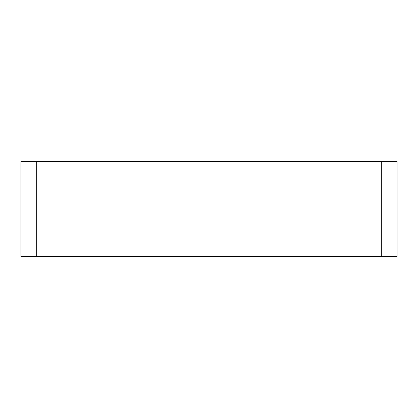 <?xml version="1.0" encoding="UTF-8"?>
<svg xmlns="http://www.w3.org/2000/svg" width="418" height="418" viewBox="0 0 418 418"><rect width="100%" height="100%" fill="white"/><g stroke="black" fill="none" stroke-linecap="round" stroke-linejoin="round"><path stroke-width="0.31" stroke-dasharray="2.09 1.57" d="M36.706 161.578L381.294 161.578L36.706 161.578L36.706 256.422L381.294 256.422L381.294 161.578L381.294 256.422L36.706 256.422L36.706 161.578L381.294 161.578L36.706 161.578L36.706 256.422L381.294 256.422L381.294 161.578L381.294 256.422L36.706 256.422L36.706 161.578L381.294 161.578L36.706 161.578L36.706 256.422L381.294 256.422L381.294 161.578L381.294 256.422L36.706 256.422L36.706 161.578L381.294 161.578L36.706 161.578L36.706 256.422L381.294 256.422L381.294 161.578L381.294 256.422L36.706 256.422L36.706 161.578L381.294 161.578L36.706 161.578L36.706 256.422L381.294 256.422L381.294 161.578L381.294 256.422L36.706 256.422L36.706 161.578L381.294 161.578L381.294 256.422L381.294 161.578L381.294 256.422L36.706 256.422L36.706 161.578L36.706 256.422L36.706 161.578L36.706 256.422L381.294 256.422L20.9 256.422L20.9 161.578L381.294 161.578L36.706 161.578L36.706 256.422L381.294 256.422L381.294 161.578L381.294 256.422L397.1 256.422L397.1 161.578L36.706 161.578L381.294 161.578M36.706 256.422L381.294 256.422"/><path stroke-width="0.63" d="M20.9 256.422L36.706 256.422L36.706 161.578L20.9 161.578L20.9 256.422M36.706 161.578L381.294 161.578L381.294 256.422L36.706 256.422M381.294 256.422L397.1 256.422L397.1 161.578L381.294 161.578"/></g></svg>
